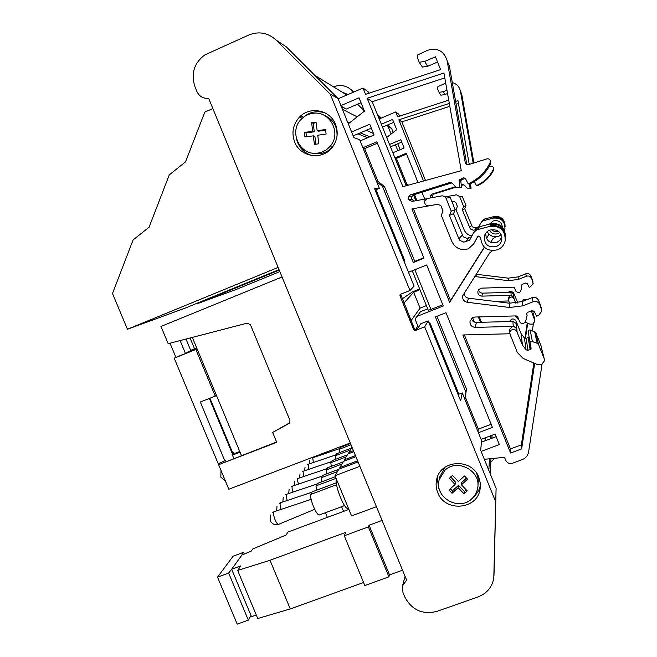 <?xml version="1.0" encoding="UTF-8"?>
<svg xmlns="http://www.w3.org/2000/svg" width="657" height="657" viewBox="0 0 657 657"><rect width="100%" height="100%" fill="white"/><g stroke="black" fill="none" stroke-linecap="round" stroke-linejoin="round"><path stroke-width="0.99" d="M279.225 270.101L197.297 303.69L197.1 303.23M279.841 271.596L236.66 289.285L197.297 303.69M278.125 267.407L127.442 329.256L112.487 293.498L133.092 239.945L149.057 227.24L169.276 174.893L185.52 161.852L204.812 112.092L212.852 108.569M279.036 269.633L185.093 308.158L127.442 329.256M382.087 520.418L369.078 525.206L389.527 574.883L402.536 570.194M344.284 535.775L364.816 585.51L388.944 576.83L368.396 526.906L344.284 535.775L345.886 532.326L270.011 560.273L237.653 570.432L240.873 565.841L231.65 569.249L241.924 555.009L251.229 551.116L252.748 548.956L286.009 535.061L287.938 532.03L348.867 509.397M289.663 422.804L288.784 423.593L289.836 422.508L289.909 420.299L250.448 324.755L247.278 323.137L168.159 343.677L160.981 326.455L282.05 276.958M232.307 454.841L239.928 451.901M350.263 442.966L228.833 489.227L218.609 464.713L276.613 441.997M239.904 451.835L232.282 454.775M219.422 464.023L219.151 463.366M170.015 343.192L175.912 357.342L174.212 358.196L218.206 463.727L225.704 460.393L226.139 461.436M402.478 585.945L402.971 592.557L404.728 596.835C411.742 610.057 422.492 614.895 436.995 611.355L478.165 596.852C486.936 593.411 492.142 587.136 493.785 578.029L495.731 501.907L424.693 326.833L415.273 330.545L413.828 329.921L399.932 295.716L400.54 294.279L409.96 290.517L330.299 94.189L276.121 40.085C268.023 32.735 258.932 31.035 248.839 34.977L204.803 54.925C193.987 63.138 190.735 73.822 195.039 86.97L196.87 91.438C199.309 96.464 203.227 98.739 208.622 98.271L406.601 580.074L402.478 585.945L405.065 576.337M180.092 340.572L185.471 353.482L190.867 350.739L185.997 339.045M216.391 395.292L215.241 396.105L195.852 349.467L174.212 358.196M195.852 349.467L197.084 348.842M190.809 350.6L196.804 348.177M185.471 353.482L175.912 357.342M233.826 458.479L232.061 454.25L232.43 453.897L209.353 398.438M215.241 396.105L200.311 402.01L224.932 461.132M289.285 423.059L272.647 432.405L276.745 442.317L218.609 464.713M335.538 124.428C338.511 132.615 337.468 140.22 332.385 147.242C322.743 160.604 300.282 157.384 294.648 141.912C291.396 132.796 292.94 124.608 299.272 117.332C309.529 105.802 330.167 109.785 335.538 124.428M478.822 477.327L480.292 483.158L480.086 489.12C477.376 509.931 444.699 512.427 437.702 492.504C435.993 488.2 435.657 483.823 436.708 479.372C440.502 459.563 471.997 457.913 478.822 477.327M196.788 348.128L190.785 350.542M196.648 347.799L190.727 350.403M209.936 398.199L232.915 453.429L232.323 453.65M190.054 337.985L194.571 348.851M239.78 451.531L232.159 454.472M377.258 114.154L381.216 118.104M387.95 124.83L391.597 128.468L393.198 132.427M397.772 143.752L400.162 149.681M288.784 423.593L272.647 432.405M232.915 453.429L233.637 452.722L234.056 453.741M241.439 455.539L192.329 337.402M331.563 147.858L331.374 147.39M231.65 569.249L251.483 616.693L256.263 614.968M237.653 570.432L257.749 618.516L290.263 608.924L363.576 582.513M270.011 560.273L290.263 608.924M325.429 512.715L327.358 517.388M341.624 506.678L343.562 511.368M325.141 112.955C316.937 110.343 309.578 111.887 303.049 117.587M296.619 139.424L297.654 142.626C300.594 149.336 305.53 153.681 312.469 155.643M334.988 143.029L332.844 146.396C329.543 150.445 325.355 152.851 320.271 153.607L312.773 153.114M324 115.254C333.148 119.139 337.484 126.144 337.008 136.262M437.242 477.573L438.646 488.241L439.903 490.812M473.812 496.667C477.311 493.497 479.511 489.605 480.407 484.981M439.935 476.547L445.035 467.226M476.136 472.523C478.066 476.35 478.666 480.341 477.951 484.48M382.505 127.138L393.765 122.358M448.731 100.176L397.625 116.782L395.67 111.953L398.783 114.228L399.563 116.158M447.54 93.491L444.92 94.608L440.855 95.183L438.975 92.325L443.163 91.734L446.941 90.124M473.894 162.977L461.723 94.173L460.458 91.274C459.44 86.724 456.722 83.825 452.287 82.568M474.444 181.546L476.481 185.57L477.278 185.734C484.669 182.457 490.155 177.168 493.736 169.867L493.571 167.88M470.494 183.632L471.053 188.296L469.221 188.551L470.067 188.206L469.574 184.042M432.421 197.576L432.536 195.359L433.94 194.07L455.901 187.179M461.214 185.52L463.538 184.789L462.331 184.592L464.458 185.184L466.93 188.017L469.221 188.551M532.219 279.43L530.889 276.006C529.788 273.887 528.072 273.156 525.748 273.821L518.003 276.884L508.272 278.141L476.111 274.265M515.819 303.197L514.029 298.713L513.602 294.016L511.36 292.316L482.567 293.153C480.357 293.03 479.019 291.905 478.551 289.762M390.455 146.823L401.723 142.084M425.498 180.47L401.862 121.865L449.823 106.319M456.139 104.274L458.463 103.519M389.519 144.499L400.778 139.752L404.121 148.022L392.853 152.752M532.318 330.931L533.402 323.794M533.689 315.286L533.246 312.946M508.452 292.373L509.922 290.985L513.454 292.488L517.823 302.869M510.949 292.299L511.154 295.272L481.934 296.135C478.937 295.781 477.59 294.122 477.894 291.15L480.308 288.415L481.68 288.136L513.429 287.166L514.595 287.922L516.065 291.577L519.235 292.923L520.714 291.232L521.789 286.731L521.42 285.368L522.175 284.415L525.69 283.027L527.234 283.61L529.115 287.314L530.577 286.731L533.139 283.413L531.685 278.502C530.544 276.318 528.778 275.57 526.38 276.252L518.414 279.406L508.395 280.695L474.691 276.515M490.648 242.408L493.005 238.688L495.756 236.75M505.356 234.828C504.206 226.484 499.427 222.789 491.001 223.725L478.797 226.944L474.839 229.925L473.319 230.229L470.313 228.956L462.29 209.78L463.661 206.553L459.645 196.558L456.475 194.817L445.175 196.911M430.425 197.946L430.425 195.474L431.871 194.144L455.49 186.736M461.148 184.97L462.331 184.592M476.481 185.57C484.094 182.194 489.736 176.749 493.423 169.227L493.522 168.972C493.703 167.108 492.857 166.254 490.984 166.418L488.816 167.1M473.188 163.199L460.458 91.274M445.692 83.086L437.874 86.691L437.554 88.785L438.975 92.325M454.718 96.283L455.046 98.123M395.67 111.953L379.196 118.966M381.323 124.222L392.582 119.443L396.713 129.684L386.686 137.494M401.862 121.865L398.848 119.812L423.527 181.012M469.254 164.439L457.945 100.628L455.621 101.383M449.314 103.436L398.848 119.812M527.727 323.211L525.395 338.61M480.505 322.291L478.345 316.937M494.458 301.374L508.715 300.963M513.873 297.038L511.154 295.272L510.185 295.469L508.428 297.613L508.658 300.824L509.627 303.23M489.112 234.237L486.426 238.491M472.588 317.676L474.354 322.053M407.693 185.34L405.435 183.574L395.079 157.951L406.24 153.278L418.033 182.506M421.958 192.222L424.742 199.12M415.84 200.746L413.483 194.915M534.552 318.415L533.361 313.915M533.451 313.808L533.18 313.126M487.149 231.65C489.991 236.167 493.982 237.637 499.139 236.06L501.258 234.877M504.551 230.517L504.921 229.244C505.167 221.269 501.283 217.557 493.284 218.116L483.191 220.785L480.875 222.871L478.649 227.01M451.876 201.51L453.527 201.206L455.786 202.455L457.395 206.454L456.024 209.673L464.138 229.835C465.649 233.235 468.244 235.247 471.923 235.879M489.621 224.086L493.095 220.99C498.367 219.808 501.488 221.861 502.449 227.141M499.854 232.586L498.146 233.58C494.335 234.73 491.428 233.605 489.432 230.205M525.272 322.16L529.846 324.115L532.687 324.156L535.036 321.101L531.373 310.892M514.825 315.943L518.726 319.368M514.029 298.713L513.446 297.81L511.343 296.915L509.364 297.687L508.493 299.296M505.085 225.121C504.157 218.674 500.437 215.816 493.916 216.564L484.406 219.077L481.655 221.811M481.425 322.267L479.257 316.912M527.226 322.998L524.894 338.445M406.568 154.099L396.401 158.362L406.634 183.673L408.49 185.118M414.46 194.571L416.883 200.557M489.022 234.147L486.361 238.36M524.672 300.577L524.458 299.42L523.539 299.395L522.832 300.742M302.754 116.215L300.15 117.652M491.962 435.295L491.896 438.219M490.722 435.763L490.557 438.72M489.457 458.8L488.816 470.371M347.906 94.551L341.755 91.898M347.504 94.723L345.894 94.436M357.186 116.839L342.428 109.341M240.774 556.594L243.648 552.282L244.363 553.982M217.516 577.166L228.644 573.068L248.33 620.134L237.202 624.15L217.516 577.166L233.104 556.192L243.648 552.282M382.489 186.358L376.74 181.874L362.902 147.726L376.863 141.83L423.946 258.209L413.335 262.488L382.489 186.358L384.402 186.44L414.756 261.371L423.757 257.741M414.756 261.371L413.335 262.488M437.792 315.96L446.004 312.724L492.422 427.444L478.395 432.708L464.852 399.284L465.887 392.204L435.377 316.912L437.792 315.96M484.332 459.3L504.51 457.338L505.709 460.286C507.163 463.062 509.421 464.047 512.485 463.251L522.11 459.686C525.731 458.208 527.899 455.58 528.622 451.802L542.009 364.504M543.676 356.513L541.803 349.302M541.425 364.766L544.489 360.8L544.177 358.599L538.609 344.728L537.171 343.266L531.037 341.147L530.027 342.428L530.955 348.785L527.949 350.353L526.052 349.811L522.446 345.032L516.295 330.364L513.544 329.19L510.965 330.192L509.824 332.278L510.037 334.265L517.42 352.604L523.153 358.443L537.697 364.692L541.425 364.766M513.002 452.115L521.633 448.912L521.362 444.896L510.473 448.945L510.579 453.01L513.002 452.115M471.315 318.645C472.12 321.051 473.804 322.3 476.358 322.406L513.437 321.454L516.328 323.646L516.796 328.705L513.79 326.422L511.992 326.652L509.709 329.42L509.775 330.923M512.912 321.429L513.248 326.398L475.298 327.391C471.414 326.923 469.665 324.763 470.059 320.92L473.188 317.388L474.97 317.027L516.213 315.902L517.732 316.888L519.638 321.634C520.525 323.326 521.896 323.909 523.76 323.392L525.682 321.207L527.095 315.368L526.61 313.603L527.596 312.362L532.17 310.58L534.182 311.336L536.621 316.148L538.535 315.409L541.869 311.106L539.972 304.725C538.494 301.892 536.194 300.914 533.073 301.793L522.701 305.85L509.668 307.492L467.201 302.277C463.719 301.399 462.249 299.206 462.783 295.683L489.654 252.912L492.536 250.678M540.366 304.963L541.532 308.618M449.733 182.539L451.745 182.868L413.959 194.727L410.51 194.858L449.733 182.539L452.492 183.311L455.712 186.999L458.693 187.688L459.793 187.237L459.12 180.051L463.423 177.743L465.427 178.482L468.129 183.804C478.025 179.41 485.375 172.306 490.171 162.501L490.303 162.164C490.533 159.733 489.432 158.624 487.001 158.846L468.605 164.644C466.864 164.973 465.739 164.299 465.23 162.608L447.162 60.789C444.017 51.008 437.521 47.493 427.65 50.261L417.753 54.892L417.343 57.635L419.199 62.251L424.644 61.462L435.46 56.798L440.592 69.617L365.571 94.329L363.025 88.03L338.133 98.764M490.393 160.883L490.697 163.577C486.073 173.021 478.994 179.854 469.468 184.091L468.129 183.804M461.271 170.689L443.91 73.034L367.164 98.271L402.889 186.654L461.271 170.689M406.19 185.75L372.223 101.712L367.164 98.271M372.223 101.712L444.773 77.912M377.422 143.218L364.643 148.613L377.931 181.389L384.402 186.44M436.987 316.272L466.478 389.084L465.32 397.042L478.321 429.136L491.157 424.315M510.473 448.945L464.384 334.922M533.845 363.034L521.362 444.896M542.23 351.068L541.196 346.149L536.038 333.304L534.708 331.949L537.171 343.266M532.31 341.188L530.207 330.028L529.033 330.003L528.129 331.711M402.265 298.853L412.53 291.831L419.659 288.998M419.946 289.704L413.647 292.217L403.956 303.017M426.393 305.612L420.094 308.108L411.101 320.6M420.094 308.108L413.647 292.217M409.96 290.517L414.115 286.14L374.408 188.222L379.36 188.345L375.172 190.087M349.212 453.461L348.81 452.476L351.98 447.146M344.892 460.828L344.457 459.785L347.931 453.946L353.852 451.704M340.318 468.622L339.858 467.513L343.529 461.345L355.889 456.664M376.445 506.687L351.552 515.901L334.988 475.709L338.872 469.164L358.049 461.92M346.526 503.714L340.022 487.929M442.785 304.766L430.926 309.455L414.83 269.74M541.918 349.171L541.565 348.292M477.614 236.651L473.681 243.961L468.408 248.781C460.943 250.826 455.441 248.428 451.893 241.595L441.274 215.266L443.056 211.069L440.954 205.838L437.997 204.212L428.996 205.846C425.564 205.715 424.217 203.957 424.948 200.582L427.691 198.439L442.202 195.811L444.625 196.451L445.972 198.135L451.236 211.201L449.445 215.414L453.527 213.624L455.186 209.723L450.316 197.634L445.972 198.135M477.549 236.766L478.378 236.027L480.596 237.612C481.811 247.788 487.478 251.845 497.595 249.783C501.578 248.059 504.108 245.094 505.167 240.897C505.479 230.467 500.404 225.614 489.941 226.337L476.752 229.819L473.722 232.529L469.599 240.224L463.875 242.129L459.949 240.47L458.865 238.778L449.445 215.414M489.695 230.09C497.76 228.726 501.767 232.11 501.71 240.24C500.938 243.213 499.131 245.316 496.298 246.547C488.02 247.853 484.053 244.347 484.39 236.035C485.227 233.243 487.001 231.264 489.695 230.09M474.436 242.663L477.836 236.372M509.462 321.519L511.557 319.179C513.61 318.604 515.121 319.253 516.098 321.117L521.083 333.6L524.426 338.035L526.175 338.527L529.066 336.827M318.842 143.784L317.742 135.227L326.135 134.077L325.552 129.536L317.159 130.686L316.058 122.112L311.615 122.719L312.724 131.293L304.355 132.435L304.947 136.976L313.307 135.835L314.407 144.384L318.842 143.784M325.765 130.217L318.702 131.178L317.159 130.686M311.615 122.719L313.2 123.286L314.292 131.786L312.724 131.293M314.292 131.786L305.998 132.919L304.355 132.435M315.918 144.392L314.875 136.286L313.307 135.835M313.2 123.286L316.132 122.67M306.376 136.779L305.998 132.919M467.242 490.91L461.419 484.784L467.562 479.224L464.474 475.972L458.34 481.532L452.517 475.405L449.273 478.353L455.087 484.472L448.969 490.007L452.049 493.251L458.175 487.716L463.99 493.842L467.242 490.91M466.659 477.976L461.772 482.402L461.419 484.784M450.538 476.892L455.482 482.098L455.087 484.472M452.049 493.251L452.468 490.812L458.545 485.318L458.175 487.716M458.545 485.318L464.318 491.395L463.99 493.842M466.298 489.908L464.318 491.395M452.468 490.812L450.291 488.808M343.225 461.855L327.547 467.792L326.118 470.026L341.919 464.047M326.685 473.869L326.118 470.026M338.798 469.295L322.702 475.381L321.191 477.738L337.419 471.611M321.782 481.811L321.191 477.738M351.413 448.099L336.507 453.765L335.226 455.777L350.238 450.078M335.752 459.227L335.226 455.777M347.422 454.8L332.146 460.598L330.791 462.717L346.19 456.878M331.342 466.355L330.791 462.717M335.39 476.686L317.577 483.396L315.984 485.893L336.064 478.329M316.592 490.212L315.984 485.893M343.94 446.029L343.8 445.43M336.302 482.805L312.157 491.879L310.465 494.524L336.573 484.718M320.033 514.718L319.187 515.039C316.395 514.94 310.334 500.691 310.465 494.524M350.493 443.532L340.655 447.277L339.431 449.191L351.01 444.781M339.948 452.459L339.431 449.191M308.396 464.187L308.626 469.344M274.462 511.589L273.87 511.852C273.222 513.347 273.632 516.024 275.102 519.884C276.293 522.627 277.385 524.138 278.371 524.417L278.913 524.212M339.85 448.534L312.748 457.765L313.332 462.52M280.909 502.58L280.367 502.819C279.808 503.944 280.063 506.128 281.139 509.38M317.627 455.4L317.816 456.024M298.253 478.345L297.818 478.534C297.366 479.429 297.588 481.277 298.483 484.086M331.498 461.608L303.041 471.258L303.682 476.522M317.241 483.922L286.501 494.278C285.984 495.321 286.23 497.382 287.24 500.478M292.784 485.999L292.308 486.196C291.823 487.166 292.061 489.112 293.014 492.06M336.384 479.109C334.429 484.086 343.619 508.231 347.569 508.461L348.407 508.272M485.753 233.186C485.802 240.618 489.514 243.698 496.881 242.425L500.01 240.224L501.817 236.865M455.186 209.723L451.236 211.201M471.373 236.906L466.872 238.343L463.242 236.807L453.527 213.624M484.299 247.196L450.513 300.594L413.36 208.671M541.196 346.149L541.491 347.381M430.926 309.455L428.282 310.268L412.276 270.774M471.759 498.835C458.75 511.729 434.055 497.218 439.204 479.774L444.756 470.42C457.288 457.814 481.663 471.11 477.598 488.397C476.81 492.52 474.855 495.994 471.759 498.835M317.783 153.097C300.233 156.325 288.193 131.843 301.202 119.303C304.372 116.018 308.199 114.039 312.675 113.365C329.436 110.204 341.829 132.755 330.52 145.788C327.178 149.886 322.94 152.325 317.783 153.097M428.824 322.398L430.384 323.893L458.422 393.017L458.069 394.537M530.207 330.028L534.708 331.949M521.083 333.6L522.446 345.032M478.321 429.136L478.033 431.805M464.885 399.357L465.32 397.042M377.931 181.389L376.494 181.275M364.643 148.613L363.066 148.129M341.385 106.779L346.338 109.021L361.03 102.714M363.025 88.03L368.24 91.857L368.815 93.261M437.554 62.029L427.608 66.308L422.369 67.063L419.199 62.251M465.23 162.608L466.675 163.675L449.289 65.675L447.162 60.789M463.423 177.743L464.934 178.252L460.787 180.478L461.436 187.385L458.693 187.688M413.959 194.727L411.865 196.492L411.635 199.194L414.082 201.067M540.153 304.281L538.65 300.536C537.221 297.802 535.003 296.865 532.006 297.711L522.019 301.62L509.462 303.206L468.556 298.204C465.813 297.637 464.327 295.97 464.113 293.194M496.142 436.634L481.433 442.136M408.498 272.285L426.68 264.976L443.278 305.981L417.294 316.255L415.06 319.08L420.464 311.697L427.699 308.831M404.301 261.938L405.016 262.044M353.179 135.868L371.328 128.156M340.909 105.605L359.042 97.803L364.438 111.132L348.3 123.828M424.644 61.462L427.608 66.308M459.793 187.237L461.436 187.385M410.51 194.858L408.334 196.689L408.096 199.49L412.005 201.444L426.73 198.759M411.635 199.194L408.096 199.49M450.513 300.594L449.659 302.335L411.906 208.934L428.66 205.896M484.447 247.344L449.659 302.335M527.095 315.368L526.7 313.249M510.579 453.01L462.848 334.963L509.881 333.764M534.683 363.395L521.633 448.912M494.007 575.302L496.101 488.315L480.694 450.332L481.581 440.551L481.096 439.361L495.115 434.113L499.361 444.592L481.121 451.384M466.478 389.084L465.887 392.204M415.06 319.08L418.443 327.4M417.294 316.255L420.464 311.697M404.745 263.022L404.835 260.862L376.486 190.957L375.303 190.029M351.602 131.958L369.743 124.239L374.096 134.997L360.135 140.91L359.642 139.695L353.901 137.633L338.035 98.517L286.255 46.811L276.121 40.085M228.644 573.068L232.233 568.445M248.33 620.134L251.031 615.609M359.855 466.322L334.988 475.709M357.589 460.812L339.858 467.513M355.453 455.613L344.457 459.785M353.441 450.71L348.81 452.476M364.364 110.934L357.597 104.184M491.921 438.211L491.994 435.287M517.346 302.236L517.429 302.943M524.458 299.42L525.986 300.068M489.9 223.626L489.802 224.037M491.411 229.589C493.391 231.51 495.707 232.036 498.359 231.174M502.285 226.961L502.408 226.476M463.661 206.553L466.018 205.674L464.721 208.712L462.29 209.78M478.772 226.788L475.11 227.971L472.284 226.78L464.721 208.712M466.018 205.674L462.232 196.254L459.645 196.558M406.634 183.673L405.435 183.574M396.401 158.362L395.079 157.951M533.016 311.985L532.425 310.506M443.163 91.734L444.92 94.608M470.067 188.206L471.053 188.296M432.355 197.453L430.236 197.626M521.789 286.731L521.486 285.097M400.647 294.237L414.477 328.919L415.914 329.535L417.482 328.919L420.702 323.819L428.2 320.862L460.631 400.852L462.273 392.927L458.208 394.479M362.902 147.726L360.135 140.91M379.36 188.345L376.74 181.874M464.852 399.284L462.273 392.927M481.096 439.361L478.395 432.708M494.565 458.307L490.812 462.232M386.874 125.282L388.098 126.514L391.137 134.028M395.457 144.721L397.846 150.65M333.526 86.855C340.351 84.277 346.469 85.443 351.881 90.354L353.614 92.087M378.292 116.724L380.14 118.564M391.597 128.468L388.098 126.514M330.299 94.189L338.035 98.517M424.693 326.833L428.2 320.862M495.731 501.907L496.101 488.315M232.438 455.145L240.06 452.205M369.078 525.206L368.396 526.906M388.944 576.83L389.527 574.883M346.83 95.01L314.974 75.489M513.602 294.016L513.454 292.488M482.567 293.153L481.934 296.135M532.055 278.913L532.884 281.492M530.889 276.006L531.685 278.502M525.748 273.821L526.38 276.252M518.003 276.884L518.414 279.406M508.272 278.141L508.395 280.695M476.514 274.33L475.701 276.769M434.162 193.987L432.109 194.061M493.736 169.867L493.423 169.227M534.313 317.413L534.79 319.409M484.94 218.904L483.757 220.604M490.984 458.652L490.237 473.869M373.48 133.478L366.294 130.291M349.532 122.859L347.553 121.98M367.674 137.715L357.893 133.864M543.364 355.207L544.177 358.599M516.796 328.705L517.059 331.547M490.697 163.577L490.171 162.501M536.038 333.304L538.609 344.728M505.134 226.665C504.165 219.914 500.273 216.925 493.456 217.697L493.284 218.116M505.102 225.877C504.28 219.192 500.503 216.21 493.76 216.941L493.456 217.697M505.43 237.407C504.231 228.562 499.164 224.637 490.229 225.63L489.941 226.337M505.373 236.085C504.42 227.347 499.542 223.437 490.746 224.357L490.229 225.63M491.001 223.725L490.746 224.357M474.773 242.088L473.681 243.961M479.479 226.722L477.483 229.572M475.997 229.457L474.748 231.149M516.328 323.646L516.098 321.117M462.241 235.247L458.865 238.778M468.704 237.982L465.846 241.735M399.719 248.239L398.922 248.675M400.524 250.227L399.735 250.678M433.907 332.565L433.374 333.633M524.426 338.035L526.052 349.811M526.175 338.527L527.949 350.353M528.187 337.755L530.117 349.516M346.338 109.021L341.205 106.335M461.641 179.607L460.007 179.147M460.697 181.217L459.021 180.823M468.556 298.204L467.201 302.277M509.462 303.206L509.668 307.492M522.019 301.62L522.701 305.85M532.006 297.711L533.073 301.793M538.65 300.536L539.972 304.725M526.594 313.791L526.7 314.399M476.358 322.406L475.298 327.391M485.392 437.759L485.162 440.74M429.686 322.899L429.3 323.581M417.868 325.995L415.553 329.617M471.496 225.565L469.484 227.667M476.539 227.692L474.839 229.925M521.403 285.508L521.494 285.984M354.139 91.857L351.881 90.354M399.932 295.716L400.688 294.96M413.828 329.921L414.477 328.919M415.273 330.545L415.914 329.535M221.015 470.469L220.826 477.122L225.556 481.376M493.834 169.621L493.522 168.972M522.808 300.323L522.972 301.251M369.85 136.796L360.217 132.878M509.709 329.42L509.824 332.278M528.097 331.185L530.027 342.428M344.613 505.57L319.187 515.039M305.07 467.061L304.577 470.716M308.034 464.318L307.361 464.639M270.438 515.014L270.282 520.796C272.055 524.04 274.749 525.247 278.371 524.417M273.928 511.787L272.819 512.37M309.866 460.417L309.365 463.867M312.765 457.74L312.149 458.036M277.024 505.898L276.638 510.883M280.416 502.761L279.389 503.287M313.882 456.829L313.939 457.338M294.722 481.384L294.262 485.507M297.851 478.493L297.046 478.896M300.027 474.042L299.543 477.918M303.074 471.225L302.335 471.586M283.249 497.283L282.83 501.948M286.542 494.228L285.598 494.713M289.137 489.12L288.694 493.506M292.349 486.155L291.478 486.591M335.776 454.907L308.412 464.187M314.719 509.323L278.404 524.426M311.155 499.361L274.486 511.598M311.952 492.2L280.933 502.58M326.989 468.663L298.278 478.353M322.25 476.087L292.8 485.999M485.466 233.613L484.39 236.027M501.858 237.144L501.702 240.24M348.366 508.165L347.569 508.461M433.497 331.563L432.963 332.623M530.815 346.395L531.135 348.235M490.82 163.256L490.303 162.164M460.795 180.47L459.12 180.051M411.865 196.492L408.334 196.689M463.16 294.73L462.783 295.683M433.472 331.498L432.938 332.557M402.733 255.672L401.961 256.164M502.391 226.575L502.367 227.043M432.536 195.359L430.425 195.474M439.204 479.774L440.059 475.98M330.52 145.788L332.844 146.396M480.415 485.071L480.086 489.12M302.146 118.375L299.272 117.332M399.932 294.878L400.54 294.279"/></g></svg>
